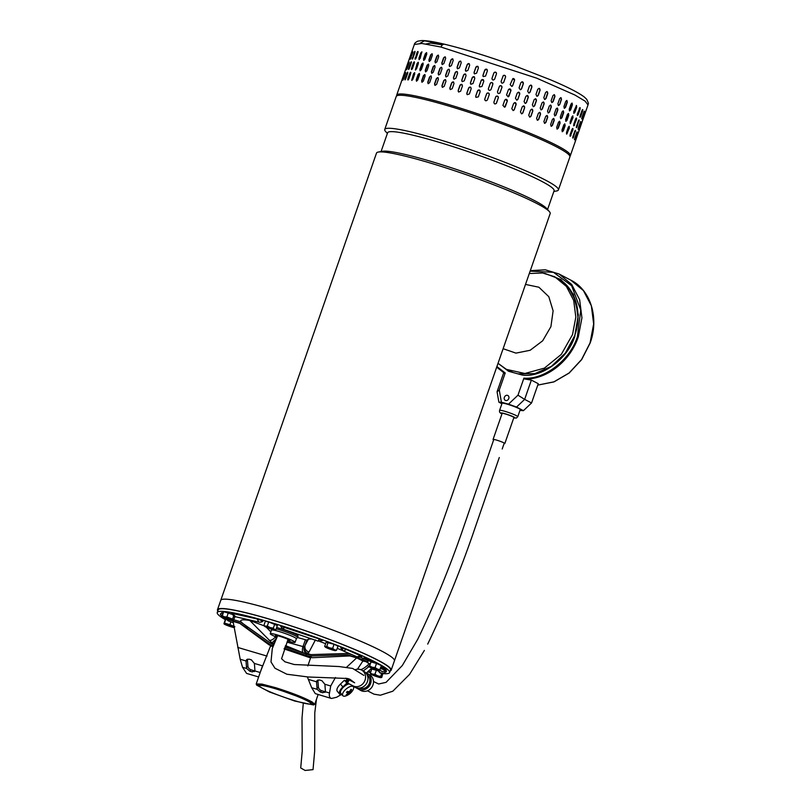 <?xml version="1.0" encoding="UTF-8"?>
<svg xmlns="http://www.w3.org/2000/svg" width="811" height="811" viewBox="0 0 811 811"><rect width="100%" height="100%" fill="white"/><g stroke="black" fill="none" stroke-linecap="round" stroke-linejoin="round"><path stroke-width="1.22" d="M316.472 699.264L314.78 712.818L314.688 750.956L313.036 769.639L305.098 770.45L300.709 767.946L302.239 751.016L302.006 718.181L303.273 703.451M390.152 671.001A91.947 9.093 -160.8 0 0 391.166 670.18A91.947 9.093 -160.8 0 0 344.959 645.424A91.947 9.093 -160.8 0 0 253.002 614.495A91.947 9.093 -160.8 0 0 217.5 609.7A91.947 9.093 -160.8 0 0 217.784 610.977M256.256 605.138A91.947 9.093 -160.8 0 0 220.754 600.343L220.754 600.343A91.947 9.093 19.2 0 1 282.015 612.579A91.947 9.093 19.2 0 1 377.693 649.043A91.947 9.093 19.2 0 1 394.43 660.823A91.947 9.093 -160.8 0 0 348.223 636.077A91.947 9.093 -160.8 0 0 256.256 605.138M391.166 670.18L550.182 213.557A91.947 9.093 -160.8 0 0 549.402 211.63A91.947 9.093 -160.8 0 0 533.445 201.787A91.947 9.093 -160.8 0 0 412.018 157.881A91.947 9.093 -160.8 0 0 378.321 152.052A91.947 9.093 -160.8 0 0 376.507 153.086L217.5 609.7M378.321 152.052L382.559 151.282A88.146 8.718 19.2 0 1 414.857 156.868A88.146 8.718 19.2 0 1 531.266 198.959A88.146 8.718 19.2 0 1 546.553 208.397L549.402 211.63M547.557 209.532L554.095 190.757A88.146 8.718 -160.8 0 0 538.048 179.464A88.146 8.718 -160.8 0 0 421.639 137.373A88.146 8.718 -160.8 0 0 387.607 132.781L381.069 151.556M387.364 133.491L385.519 131.392A91.947 9.093 19.2 0 1 384.738 129.466A91.947 9.093 19.2 0 1 420.24 134.261A91.947 9.093 19.2 0 1 541.667 178.167A91.947 9.093 19.2 0 1 558.404 189.946A91.947 9.093 19.2 0 1 556.589 190.97L553.842 191.467M558.404 189.946L569.9 156.918A91.947 9.093 -160.8 0 0 553.173 145.149A91.947 9.093 -160.8 0 0 457.485 108.684A91.947 9.093 -160.8 0 0 396.234 96.448L384.738 129.466M256.681 685.143L256.215 683.937L261.872 684.078L275.74 687.718C292.031 692.868 304.186 697.632 312.225 702.032L314.709 704.313L313.593 704.962L311.84 702.772L303.294 698.535L275.74 688.509L261.355 684.808L256.681 685.143L269.475 691.986L294.738 701.039L313.593 704.962M310.806 657.336L284.316 648.354M310.603 657.924L284.073 648.912M261.639 687.799A27.31 2.697 19.2 0 1 259.449 685.792A27.31 2.697 19.2 0 1 280.342 690.283A27.31 2.697 19.2 0 1 308.839 701.748A27.31 2.697 19.2 0 1 311.029 703.755A27.31 2.697 19.2 0 1 290.135 699.264A27.31 2.697 19.2 0 1 261.639 687.799M273.155 646.357L270.509 646.114M273.358 645.85L270.631 645.779M276.642 627.542A13.969 1.379 19.2 0 1 279.592 628.363A13.969 1.379 19.2 0 1 298.113 636.128A13.969 1.379 19.2 0 1 297.931 636.26M225.326 619.685A91.258 9.022 19.2 0 1 217.247 612.528A91.258 9.022 19.2 0 1 268.542 621.794A91.258 9.022 19.2 0 1 389.604 672.552A91.258 9.022 19.2 0 1 383.056 673.627M217.247 612.528L218.149 609.933A91.258 9.022 19.2 0 1 269.445 619.188A91.258 9.022 19.2 0 1 390.517 669.947L389.604 672.552M221.139 615.762L220.44 616.441L221.697 616.37M363.967 658.299L365.943 658.785A87.801 8.678 19.2 0 1 370.434 660.965L372.553 662.303L372.786 661.654L370.668 660.316A87.801 8.678 -160.8 0 0 366.177 658.137L364.2 657.65L363.967 658.299A85.033 8.404 19.2 0 1 368.316 660.407L367.332 659.921M380.805 667.473L383.005 668.163A87.801 8.678 19.2 0 1 384.678 669.521L385.965 669.937L386.188 669.288L384.911 668.872A87.801 8.678 -160.8 0 0 383.238 667.514L381.038 666.824M319.483 639.038L318.003 641.136L322.494 640.528L319.483 639.038L280.657 626.173C282.187 628.616 283.252 629.711 283.85 629.468L283.505 626.741M261.294 621.074C263.91 621.449 262.521 620.739 257.107 618.945L231.743 613.319C233.568 616.117 234.866 617.262 235.626 616.776L232.281 613.268M223.289 612.903L221.869 612.67L220.328 614.15L224.11 617.546M371.408 670.079L370.049 669.643M377.622 669.714L380.623 673.008L383.238 673.191L386.107 671.964L386.533 670.94L384.789 669.998M382.63 669.197L380.44 668.528M360.794 655.633L357.124 656.859C356.647 656.981 359.77 657.833 361.929 656.373L346.409 649.459C340.975 647.553 339.677 647.34 342.526 648.841M264.193 625.859L249.798 620.466A66.37 6.559 -160.8 0 0 242.59 623.274L247.902 627.45M311.9 638.936L308.454 639.098L306.933 640.143L297.455 637.497M351.001 654.396A66.37 6.559 -160.8 0 0 344.107 651.263M343.104 650.827A66.37 6.559 -160.8 0 0 337.214 648.324M325.616 643.691A66.37 6.559 -160.8 0 0 319.696 641.43M224.769 617.84L224.292 617.688A85.033 8.404 19.2 0 0 225.904 618.996L223.4 618.215A87.801 8.678 19.2 0 1 221.717 616.857L220.44 616.441M226.127 618.387L225.904 618.996M372.553 662.303L367.261 660.124M365.943 658.785L366.177 658.137M370.434 660.965L370.668 660.316M371.499 661.239L371.722 660.59M385.965 669.937L384.272 670.028L380.835 668.274L381.008 667.767M380.835 668.274L382.113 668.69A85.033 8.404 19.2 0 0 380.775 667.585M383.005 668.163L383.238 667.514M384.678 669.521L384.911 668.872M249.798 620.466L271.979 642.89L269.789 642.748M271.32 643.701L273.449 643.833L271.979 642.89L276.216 638.642L275.578 636.706C273.398 639.392 271.269 640.609 269.211 640.376M274.108 644.076L273.449 643.833L276.419 638.764M311.1 654.761L307.47 653.382C305.108 651.922 304.003 649.763 304.155 646.904L305.048 645.414C304.439 648.557 305.757 650.797 309.011 652.135L315.459 639.869M309.011 652.135L306.913 653.717C304.368 652.358 303.456 650.087 304.155 646.904L286.993 642.15M285.513 645.607L303.294 652.804C302.219 651.801 302.087 649.814 302.888 646.843L305.382 639.838M285.421 645.82L301.165 652.226M284.337 648.303A30.767 3.041 19.2 0 1 305.889 655.4L308.21 656.089L347.595 654.822L362.811 659.667A81.576 8.069 19.2 0 1 367.484 661.999L362.902 661.006L357.469 669.207M360.206 657.153L363.267 658.37A81.576 8.069 19.2 0 1 367.93 660.691L367.9 662.303M307.369 676.952L311.667 687.718L315.286 693.618L331.456 698.484L336.656 697.237L340.914 694.763M335.45 677.489L330.716 685.984L329.509 692.989C329.002 695.574 329.438 697.318 330.827 698.21M347.595 654.822A67.06 6.63 19.2 0 1 349.977 655.927L356.678 657.903A74.47 7.36 19.2 0 1 362.902 661.006M356.678 657.903L346.713 667.118M369.137 666.52L363.186 670.991M360.783 669.673A9.681 4.116 139.8 0 0 367.464 665.355L369.228 663.662L370.039 663.895M233.294 622.716L228.256 620.861A81.576 8.069 19.2 0 1 226.624 619.442L229.037 619.401M305.889 655.4L306.345 654.102L308.352 654.7L347.818 653.453L352.684 654.893M366.613 662.1L369.228 663.662M233.781 619.766L240.178 621.652L271.492 643.802L273.51 644.4L273.054 645.698A30.767 3.041 19.2 0 1 273.398 645.749M306.345 654.102A30.767 3.041 -160.8 0 0 284.894 647.026M308.21 656.089A32.491 3.214 19.2 0 1 312.407 657.721L310.836 657.255L307.825 665.902M260.706 671.042L270.752 645.414L269.181 644.948A32.491 3.214 19.2 0 1 270.732 645.019L273.054 645.698M312.407 657.721L349.977 655.927M270.732 645.019L239.498 622.889L228.915 619.766M269.181 644.948L239.752 623.365A67.06 6.63 19.2 0 1 239.498 622.889M372.533 667.331L366.41 673.008M329.509 692.989L325.323 691.753L322.717 692.746L320.335 692.036L317.223 689.36A3.457 2.342 42.8 0 1 317.03 688.498L316.543 682.061A3.457 2.342 42.8 0 1 316.533 681.798L317.04 680.541L319.493 679.973L321.886 680.682L324.866 684.261A3.457 2.342 42.8 0 1 324.907 684.535L325.393 690.972A3.457 2.342 42.8 0 1 325.323 691.753L324.958 692.412M239.752 623.365L233.061 621.378L240.188 659.242L242.54 667.291L246.574 673.404L258.638 676.972M247.456 659.14A3.457 2.342 -137.2 0 0 247.426 659.738L246.047 661.229A3.457 2.342 42.8 0 1 246.037 660.975L246.544 659.708L248.997 659.15L251.39 659.85L254.37 663.428L262.531 665.841M260.189 672.512L254.826 670.92A3.457 2.342 42.8 0 0 254.897 670.139L254.411 663.702A3.457 2.342 -137.2 0 0 254.37 663.428M246.047 661.229L246.534 667.666L247.913 666.176A3.457 2.342 -137.2 0 0 251.106 669.835L253.498 670.545L252.221 671.913L254.826 670.92L254.461 671.589M252.221 671.913L249.839 671.214L246.726 668.528L242.54 667.291M317.03 688.498L318.409 687.008A3.457 2.342 -137.2 0 0 321.602 690.658L320.335 692.036M322.717 692.746L323.995 691.367L321.602 690.658M323.995 691.367A3.457 2.342 -137.2 0 0 325.383 691.459M318.409 687.008L317.922 680.571L316.543 682.061M317.953 679.973A3.457 2.342 -137.2 0 0 317.922 680.571M246.534 667.666A3.457 2.342 -137.2 0 0 246.726 668.528M253.498 670.545A3.457 2.342 -137.2 0 0 254.887 670.626M247.913 666.176L247.426 659.738M336.565 650.209L334.446 649.743A5.535 0.547 19.2 0 1 335.582 650.625A5.535 0.547 19.2 0 1 335.389 650.635L336.565 650.209L337.984 646.124L334.081 644.269L326.113 642.271L324.694 646.357L325.546 646.854L324.694 646.357M326.721 646.428L325.546 646.854A5.535 0.547 19.2 0 1 329.53 647.857L326.721 646.428L328.141 642.342M332.652 648.354L329.53 647.857A5.535 0.547 19.2 0 1 334.446 649.743L332.652 648.354L334.081 644.269M335.389 650.635A5.535 0.547 19.2 0 1 331.405 649.641A5.535 0.547 19.2 0 1 326.478 647.746A5.535 0.547 19.2 0 1 325.292 647.046A5.535 0.547 19.2 0 1 325.546 646.854M287.469 640.954A13.138 1.298 -160.8 0 0 295.072 642.353L296.38 638.794A13.199 1.308 -160.8 0 0 296.38 638.794L297.505 637.426A13.828 1.369 -160.8 0 0 297.536 637.385A13.828 1.369 -160.8 0 0 296.42 636.361A13.828 1.369 -160.8 0 0 276.186 628.86M296.38 638.794A13.199 1.308 -160.8 0 0 295.326 637.821A13.199 1.308 -160.8 0 0 281.539 632.276A13.199 1.308 -160.8 0 0 271.442 630.106A13.199 1.308 -160.8 0 0 271.442 630.157L271.421 629.113M295.072 642.353A13.138 1.298 -160.8 0 0 294.018 641.389A13.138 1.298 -160.8 0 0 280.302 635.865A13.138 1.298 -160.8 0 0 270.256 633.715A13.138 1.298 -160.8 0 0 271.31 634.678A13.138 1.298 -160.8 0 0 277.017 637.314M287.702 640.345A7.684 0.76 -160.8 0 0 289.922 640.518A7.684 0.76 -160.8 0 0 289.304 639.991A7.684 0.76 -160.8 0 0 281.458 636.828A7.684 0.76 -160.8 0 0 275.436 635.479A7.684 0.76 -160.8 0 0 276.024 636.067A7.684 0.76 -160.8 0 0 277.25 636.706M444.681 44.26C465.2 49.248 489.114 56.669 516.445 66.522L550.142 79.66C567.376 86.899 578.841 92.758 584.559 97.219L586.637 99.216C589.891 105.724 587.62 103.25 588.005 104.943L585.086 101.122L574.867 94.999L536.608 78.13L441.002 47.048L421.842 43.459L414.33 44.473L396.68 95.151A91.947 9.093 19.2 0 1 423.352 97.725A91.947 9.093 19.2 0 1 546.208 140.313A91.947 9.093 19.2 0 1 570.356 155.621L588.005 104.943L585.086 101.122L574.867 94.999L536.608 78.13L441.002 47.048C441.985 44.757 443.343 43.865 445.077 44.392L444.681 44.26C434.25 41.756 426.586 40.52 421.69 40.55L417.695 41.189C415.526 42.334 414.411 43.429 414.33 44.473M559.681 104.609L558.465 105.531L557.877 103.767L559.681 98.577L560.918 97.644L561.496 99.408L559.681 104.609L561.212 99.337A1.379 0.983 103.4 0 0 560.766 97.624M551.145 100.777L552.96 95.576L554.248 94.664L554.957 96.458L553.143 101.649L551.865 102.571L551.145 100.777M543.816 97.655L545.631 92.464L546.959 91.552L547.79 93.366L545.985 98.567L544.657 99.469L543.816 97.655M535.97 94.441L537.774 89.251L539.122 88.348L540.085 90.173L538.271 95.374L536.933 96.276L535.97 94.441M527.677 91.177L529.492 85.976L530.799 85.074L531.915 86.919L530.1 92.119L528.792 93.022L527.677 91.177M519.05 87.882L520.855 82.692L522.061 81.779L523.369 83.634L521.554 88.835L520.358 89.737L519.05 87.882M510.16 84.608L512.897 78.545L514.539 80.35L512.734 85.55L511.812 86.412L510.16 84.608M502.932 76.193C504.381 74.815 505.253 75.119 505.537 77.106L503.732 82.306C502.273 83.675 501.411 83.371 501.127 81.384L503.185 75.747M496.454 73.943L496.484 73.142A1.379 1.369 -14.7 0 0 493.848 73.102L492.024 78.251L493.838 73.051C495.288 71.672 496.16 71.966 496.454 73.943L494.639 79.143C493.189 80.522 492.318 80.218 492.024 78.251L491.993 79.042M482.981 75.23L484.785 70.03L487.127 69.553L487.381 70.892L485.566 76.082L483.224 76.569L483.032 75.291A1.379 1.358 -41 0 0 483.255 76.599M474.07 72.372L475.885 67.171L478.014 66.492L478.419 67.972L476.604 73.172L474.476 73.852L474.161 72.443A1.379 1.328 -51.5 0 0 474.526 73.892M465.402 69.685L467.217 64.495L469.194 63.704L469.67 65.245L467.866 70.435L465.879 71.216L465.534 69.776A1.379 1.277 -56.9 0 0 465.95 71.256M457.08 67.222L458.884 62.031L460.749 61.17L461.236 62.711L459.431 67.911L457.566 68.763L457.242 67.323A1.379 1.216 -60.2 0 0 457.647 68.813M449.182 65.002L450.987 59.801L452.731 58.889L453.207 60.419L451.403 65.62L449.639 66.532L449.375 65.113A1.379 1.146 -62.4 0 0 449.75 66.583M441.792 63.045L443.597 57.845L445.229 56.871L445.665 58.382L443.85 63.582L442.208 64.556L442.025 63.157A1.379 1.054 -64 0 0 442.34 64.606M582.886 118.7L584.701 113.51C585.319 111.938 585.349 112.05 584.782 113.824L582.977 119.024C582.369 120.596 582.349 120.494 582.886 118.7C582.349 120.494 582.369 120.596 582.977 119.024L582.805 118.964M584.701 113.51C585.319 111.938 585.349 112.05 584.782 113.824L584.609 113.763M581.984 117.392L583.798 112.192C584.508 110.661 584.63 110.793 584.153 112.607L582.349 117.798C581.649 119.349 581.538 119.207 581.984 117.392C581.538 119.207 581.649 119.349 582.349 117.798L584.011 111.654M583.798 112.192C584.508 110.661 584.63 110.793 584.153 112.607L583.778 112.476M580.149 115.77L581.953 110.57C582.754 109.069 582.967 109.232 582.582 111.066L580.767 116.267C579.987 117.777 579.784 117.615 580.149 115.77C579.784 117.615 579.987 117.777 580.767 116.267L582.44 109.647M581.953 110.57C582.754 109.069 582.967 109.232 582.582 111.066L582.207 110.955M579.196 108.664C580.078 107.184 580.382 107.376 580.078 109.242L578.273 114.442C577.402 115.922 577.108 115.73 577.381 113.864L580.047 107.63M577.28 115.324A1.379 0.507 106.9 0 0 577.908 114.331L577.432 115.476M573.732 111.675L576.499 105.481L576.682 107.133L574.867 112.334L573.924 113.337L573.732 111.675M569.231 109.252L571.035 104.051L572.1 103.088L572.414 104.771L570.599 109.972L569.555 110.945L569.231 109.252M563.919 106.606L565.733 101.405L566.889 100.463L567.335 102.186L565.52 107.387L564.385 108.339L563.919 106.606M557.877 109.799L556.062 115L554.846 115.932L554.248 114.169L556.062 108.968L557.299 108.045L557.593 109.738A1.379 0.983 103.4 0 0 557.147 108.025M551.338 106.849L549.523 112.05L548.246 112.962L547.526 111.178L549.341 105.977L550.628 105.065L551.085 106.799A1.379 1.085 102 0 0 550.507 105.045M544.171 103.767L542.356 108.958L541.038 109.87L540.197 108.056L542.012 102.855L543.34 101.953L543.958 103.727A1.379 1.166 100.3 0 0 543.228 101.933M536.466 100.574L534.652 105.775L533.314 106.677L532.351 104.842L534.155 99.641L535.503 98.739L536.284 100.544A1.379 1.237 97.8 0 0 535.412 98.729M528.285 97.32L526.481 102.51L525.173 103.423L524.058 101.568L525.873 96.377L527.18 95.465L528.143 97.31A1.379 1.287 94.2 0 0 527.109 95.465M519.75 94.025L517.935 99.226L516.739 100.138L515.431 98.283L517.236 93.083L518.442 92.17L519.638 94.035A1.379 1.338 87.9 0 0 518.391 92.18M510.92 90.741L508.193 96.803L506.54 95.009L508.355 89.808L509.278 88.946L510.859 90.761A1.379 1.358 74.8 0 0 509.247 88.957M499.84 93.153A1.379 1.379 40.5 0 0 500.083 92.738L500.113 92.697C498.653 94.066 497.792 93.762 497.498 91.785L499.312 86.584C500.762 85.216 501.634 85.52 501.918 87.507L499.86 93.143M492.824 84.334L491.02 89.534C489.57 90.913 488.698 90.619 488.404 88.642L490.219 83.442C491.669 82.063 492.541 82.357 492.824 84.334L492.865 83.543A1.379 1.369 -14.7 0 0 490.229 83.492L488.425 88.693A1.379 1.369 -14.7 0 0 488.384 89.453L488.425 88.693M483.761 81.282L481.947 86.483L479.605 86.959L479.362 85.631L481.166 80.431L483.508 79.944L483.761 81.282M474.8 78.373L472.985 83.563L470.856 84.243L470.451 82.763L472.266 77.562L474.384 76.883L474.8 78.373M466.051 75.636L464.247 80.836L462.26 81.617L461.783 80.086L463.598 74.886L465.575 74.105L466.051 75.636M457.617 73.112L455.812 78.302L453.947 79.164L453.461 77.623L455.265 72.422L457.13 71.561L457.617 73.112M449.588 70.81L447.773 76.011L446.02 76.923L445.553 75.403L447.368 70.202L449.112 69.28L449.588 70.81M442.046 68.773L440.231 73.973L438.589 74.947L438.173 73.446L439.978 68.246L441.61 67.262L442.046 68.773M580.99 124.164L579.348 129.415C578.75 130.987 578.719 130.885 579.267 129.101L581.082 123.901C581.7 122.339 581.73 122.441 581.163 124.215C581.73 122.441 581.7 122.339 581.082 123.901M579.186 129.354L579.348 129.415C578.75 130.987 578.719 130.885 579.267 129.101M578.142 128.604L580.159 122.877L578.719 128.199C578.03 129.74 577.919 129.608 578.365 127.783L580.179 122.593C580.889 121.052 581.011 121.184 580.534 122.998C581.011 121.184 580.889 121.052 580.179 122.593M578.344 128.067L578.719 128.199C578.03 129.74 577.919 129.608 578.365 127.783M576.307 127.469L578.588 121.346L577.148 126.658C576.368 128.179 576.165 128.016 576.53 126.161L578.334 120.971C579.135 119.46 579.348 119.622 578.963 121.468C579.348 119.622 579.135 119.46 578.334 120.971M576.783 126.546L577.148 126.658C576.368 128.179 576.165 128.016 576.53 126.161M573.661 125.715A1.379 0.507 106.9 0 0 574.289 124.722L574.654 124.833C573.782 126.323 573.489 126.131 573.762 124.255L575.577 119.055C576.459 117.575 576.753 117.767 576.459 119.633L573.813 125.867M575.577 119.055L576.428 118.031M573.063 117.534L570.305 123.728L570.113 122.076L571.917 116.875L572.88 115.882L572.718 117.433A1.379 0.639 106.2 0 0 572.688 115.882M568.795 115.172L566.98 120.373L565.936 121.346L565.602 119.653L567.416 114.452L568.481 113.479L568.47 115.081A1.379 0.76 105.4 0 0 568.308 113.469M563.716 112.587L561.901 117.788L560.766 118.73L560.3 117.007L562.114 111.806L563.27 110.864L563.412 112.506A1.379 0.882 104.5 0 0 563.108 110.843M554.248 120.2L552.443 125.391L551.227 126.323L550.628 124.559L552.443 119.369L553.67 118.436L553.974 120.129A1.379 0.983 103.4 0 0 553.528 118.416M547.719 117.24L545.904 122.441L544.627 123.363L543.907 121.569L545.722 116.368L547.009 115.456L547.466 117.189A1.379 1.085 102 0 0 546.878 115.436M540.552 114.158L538.737 119.359L537.419 120.261L536.578 118.447L538.392 113.246L539.72 112.344L540.339 114.118A1.379 1.166 100.3 0 0 539.609 112.334M532.837 110.965L531.033 116.166L529.695 117.068L528.731 115.233L530.536 110.043L531.884 109.13L532.665 110.945A1.379 1.237 97.8 0 0 531.793 109.12M524.666 107.711L522.862 112.911L521.554 113.814L520.439 111.969L522.254 106.768L523.561 105.866L524.524 107.701A1.379 1.287 94.2 0 0 523.49 105.856M516.131 104.426L514.316 109.617L513.12 110.529L511.802 108.674L513.616 103.484L514.823 102.571L516.019 104.426A1.379 1.338 87.9 0 0 514.772 102.571M507.301 101.142L504.574 107.204L502.921 105.4L504.736 100.199L505.659 99.337L507.24 101.162A1.379 1.358 74.8 0 0 505.628 99.347M498.299 97.898L496.241 103.534A1.379 1.379 40.5 0 0 496.464 103.129L498.268 97.928A1.379 1.379 40.5 0 0 495.926 96.56L495.693 96.975C497.143 95.607 498.015 95.911 498.299 97.898L498.268 97.928M496.464 103.129L496.484 103.098C495.034 104.467 494.173 104.163 493.879 102.176L495.693 96.975M489.205 94.735L487.401 99.925C485.941 101.304 485.079 101.01 484.785 99.043L486.6 93.843C488.05 92.464 488.921 92.758 489.205 94.735L489.246 93.934M484.755 99.834L484.796 99.084A1.379 1.369 -14.7 0 0 484.765 99.854M480.132 91.673L478.328 96.874L475.986 97.35L475.743 96.022L477.547 90.822L479.889 90.345L480.132 91.673M471.181 88.764L469.366 93.964L467.237 94.644L466.832 93.153L468.646 87.963L470.765 87.284L471.181 88.764M462.432 86.027L460.628 91.227L458.641 92.008L458.164 90.477L459.979 85.287L461.956 84.496L462.432 86.027M453.998 83.503L452.193 88.703L450.328 89.555L449.841 88.014L451.646 82.823L453.511 81.962L453.998 83.503M445.969 81.212L444.154 86.402L442.4 87.324L441.934 85.794L443.749 80.593L445.492 79.671L445.969 81.212M438.427 79.174L436.612 84.374L434.97 85.348L434.554 83.837L436.359 78.637L437.991 77.663L438.427 79.174M577.371 134.555L575.729 139.816C575.131 141.388 575.1 141.276 575.648 139.492L577.462 134.302C578.081 132.73 578.111 132.832 577.544 134.616C578.111 132.832 578.081 132.73 577.462 134.302M575.557 139.756L575.729 139.816C575.131 141.388 575.1 141.276 575.648 139.492M574.512 138.995L576.54 133.268L575.1 138.59C574.411 140.131 574.289 139.999 574.746 138.184L576.56 132.984C577.27 131.443 577.391 131.585 576.915 133.389C577.391 131.585 577.27 131.443 576.56 132.984M574.725 138.468L575.1 138.59C574.411 140.131 574.289 139.999 574.746 138.184M572.678 137.87L574.969 131.737L573.529 137.059C572.748 138.569 572.546 138.407 572.911 136.562L574.715 131.362C575.516 129.851 575.729 130.024 575.344 131.858C575.729 130.024 575.516 129.851 574.715 131.362M573.164 136.937L573.529 137.059C572.748 138.569 572.546 138.407 572.911 136.562M570.042 136.106A1.379 0.507 106.9 0 0 570.67 135.123L571.025 135.224C570.163 136.714 569.869 136.522 570.143 134.646L571.958 129.456C572.84 127.976 573.134 128.168 572.84 130.034L570.194 136.268M571.958 129.456L572.809 128.422M569.434 127.925L566.686 134.129L566.494 132.467L568.298 127.276L569.261 126.273L569.099 127.824A1.379 0.639 106.2 0 0 569.069 126.273M565.176 125.563L563.361 130.764L562.317 131.737L561.982 130.044L563.797 124.843L564.861 123.87L564.851 125.472A1.379 0.76 105.4 0 0 564.689 123.86M560.097 122.978L558.282 128.179L557.147 129.131L556.681 127.398L558.495 122.197L559.641 121.255L559.793 122.907A1.379 0.882 104.5 0 0 559.489 121.234M438.193 55.097L438.69 56.628L436.886 61.829L435.487 62.893L435 61.372L436.805 56.182L438.325 55.148M434.574 65.498L435.071 67.019L433.267 72.22L431.868 73.294L431.381 71.773L433.186 66.573L434.706 65.539M430.955 75.889L431.452 77.42L429.648 82.621L428.238 83.685L427.762 82.164L429.566 76.974L431.087 75.94M431.209 76.011A1.379 0.963 -65.3 0 0 429.83 77.096L428.026 82.286A1.379 0.963 -65.3 0 0 428.259 83.695L428.117 83.645M434.828 65.62A1.379 0.963 -65.3 0 0 433.449 66.695L431.645 71.895A1.379 0.963 -65.3 0 0 431.878 73.294L431.736 73.254M438.447 55.219A1.379 0.963 -65.3 0 0 437.078 56.304L435.264 61.494A1.379 0.963 -65.3 0 0 435.497 62.903L435.355 62.852M404.121 74.196L402.307 79.397C401.648 81.141 401.587 81.222 402.114 79.62L403.929 74.419C404.567 72.666 404.628 72.595 404.121 74.196C404.628 72.595 404.567 72.666 403.929 74.419L404.03 74.46M402.307 79.397C401.648 81.141 401.587 81.222 402.114 79.62L402.215 79.66M405.388 73.639L403.584 78.839C402.834 80.553 402.682 80.593 403.118 78.961L404.932 73.771C405.652 72.047 405.814 72.007 405.388 73.639C405.814 72.007 405.652 72.047 404.932 73.771L405.297 73.902M403.584 78.839C402.834 80.553 402.682 80.593 403.118 78.961L403.483 79.093M407.598 73.426L405.784 78.616C404.953 80.299 404.709 80.309 405.054 78.647L406.869 73.446C407.68 71.763 407.923 71.753 407.598 73.426C407.923 71.753 407.68 71.763 406.869 73.446L405.206 79.742M405.784 78.616C404.953 80.299 404.709 80.309 405.054 78.647L405.429 78.789M410.711 73.548L408.906 78.748C407.984 80.401 407.649 80.37 407.913 78.677L409.727 73.477C410.63 71.824 410.954 71.844 410.711 73.548C410.954 71.844 410.63 71.824 409.727 73.477L408.126 79.954M408.906 78.748C407.984 80.401 407.649 80.37 407.913 78.677L408.268 78.819M414.705 74.024L412.89 79.214L411.755 80.411L413.468 73.852L414.593 72.645L414.705 74.024M419.53 74.825L417.716 80.025L416.438 81.161L416.256 79.762L418.06 74.561L419.317 73.416L419.53 74.825M425.136 75.97L423.322 81.161L421.923 82.246L421.639 80.806L423.443 75.605L424.832 74.521L425.136 75.97M407.74 63.805L405.926 69.006C405.267 70.75 405.206 70.821 405.743 69.229L407.548 64.028C408.186 62.275 408.247 62.204 407.74 63.805C408.247 62.204 408.186 62.275 407.548 64.028L407.649 64.059M405.926 69.006C405.267 70.75 405.206 70.821 405.743 69.229L405.835 69.259M409.008 63.248L407.203 68.438C406.453 70.162 406.301 70.202 406.737 68.57L408.551 63.37C409.271 61.646 409.433 61.606 409.008 63.248C409.433 61.606 409.271 61.646 408.551 63.37L408.916 63.511M407.203 68.438C406.453 70.162 406.301 70.202 406.737 68.57L407.102 68.702M411.218 63.025L409.403 68.225C408.572 69.908 408.328 69.918 408.683 68.256L410.488 63.055C411.309 61.362 411.542 61.352 411.218 63.025C411.542 61.352 411.309 61.362 410.488 63.055L408.825 69.351M409.403 68.225C408.572 69.908 408.328 69.918 408.683 68.256L409.048 68.388M414.33 63.157L412.525 68.357C411.603 69.999 411.268 69.979 411.532 68.286L413.346 63.086C414.249 61.423 414.573 61.454 414.33 63.157C414.573 61.454 414.249 61.423 413.346 63.086L411.745 69.564M412.525 68.357C411.603 69.999 411.268 69.979 411.532 68.286L411.887 68.418M418.324 63.623L416.519 68.823L415.374 70.02L417.087 63.461L418.212 62.254L418.324 63.623M423.149 64.434L421.335 69.634L420.057 70.77L419.875 69.361L421.679 64.17L422.947 63.025L423.149 64.434M428.755 65.569L426.941 70.77L425.542 71.855L425.258 70.405L427.062 65.215L428.461 64.12L428.755 65.569M409.454 58.868L411.167 53.638C411.806 51.874 411.866 51.803 411.359 53.414L409.545 58.605C408.886 60.359 408.825 60.43 409.362 58.828C408.825 60.43 408.886 60.359 409.545 58.605M411.268 53.668L411.167 53.638C411.806 51.874 411.866 51.803 411.359 53.414M410.721 58.311L412.17 52.979C412.9 51.255 413.052 51.215 412.627 52.847L410.822 58.047C410.072 59.761 409.92 59.801 410.356 58.169C409.92 59.801 410.072 59.761 410.822 58.047M412.535 53.11L412.17 52.979C412.9 51.255 413.052 51.215 412.627 52.847M415.05 51.671L412.667 57.997L414.107 52.664C414.928 50.971 415.171 50.961 414.837 52.634L413.022 57.834C412.191 59.517 411.947 59.517 412.302 57.855C411.947 59.517 412.191 59.517 413.022 57.834M414.472 52.796L414.107 52.664C414.928 50.971 415.171 50.961 414.837 52.634M418.091 51.62L415.506 58.027L416.966 52.685C417.868 51.032 418.192 51.052 417.949 52.756L416.144 57.956C415.222 59.608 414.887 59.578 415.161 57.885C414.887 59.578 415.222 59.608 416.144 57.956M417.32 52.827L416.966 52.685C417.868 51.032 418.192 51.052 417.949 52.756M418.902 58.26L420.706 53.06L421.832 51.863L420.139 58.433L418.993 59.619L419.236 58.392A1.379 0.608 -68 0 0 419.186 59.629M423.494 58.97L425.299 53.769L426.566 52.624L426.768 54.043L424.954 59.233L423.687 60.379L423.808 59.102A1.379 0.73 -67.2 0 0 423.859 60.409M428.877 60.014L430.692 54.813L432.081 53.729L432.375 55.178L430.56 60.369L429.161 61.454L429.171 60.146A1.379 0.852 -66.4 0 0 429.313 61.494M556.995 129.071A1.379 0.882 104.5 0 0 557.978 128.097L559.793 122.907M562.155 131.656A1.379 0.76 105.4 0 0 563.037 130.672L564.851 125.472M566.524 134.018A1.379 0.639 106.2 0 0 567.284 133.024L569.099 127.824M570.67 135.123L572.485 129.922A1.379 0.507 106.9 0 0 572.596 128.462M574.969 131.737L575.202 130.439M576.54 133.268L576.773 132.446M407.811 72.463L407.234 73.588M410.853 72.402L410.082 73.619M414.745 72.777A1.379 0.608 -68 0 0 413.803 73.983L411.998 79.184A1.379 0.608 -68 0 0 411.947 80.421M419.469 73.527A1.379 0.73 -67.2 0 0 418.375 74.693L416.57 79.894A1.379 0.73 -67.2 0 0 416.621 81.191M424.974 74.602A1.379 0.852 -66.4 0 0 423.737 75.737L421.933 80.928A1.379 0.852 -66.4 0 0 422.075 82.286M438.112 77.724A1.379 1.054 -64 0 0 436.592 78.758L434.787 83.949A1.379 1.054 -64 0 0 435.101 85.388M445.594 79.731A1.379 1.146 -62.4 0 0 443.952 80.705L442.137 85.895A1.379 1.146 -62.4 0 0 442.512 87.365M453.592 82.012A1.379 1.216 -60.2 0 0 451.818 82.915L450.004 88.115A1.379 1.216 -60.2 0 0 450.409 89.595M462.027 84.537A1.379 1.277 -56.9 0 0 460.111 85.368L458.296 90.568A1.379 1.277 -56.9 0 0 458.702 92.048M470.816 87.314A1.379 1.328 -51.5 0 0 468.738 88.034L466.923 93.235A1.379 1.328 -51.5 0 0 467.288 94.674M479.909 90.376A1.379 1.358 -41 0 0 477.598 90.883L475.793 96.083A1.379 1.358 -41 0 0 476.016 97.381M489.246 93.954A1.379 1.369 -14.7 0 0 486.61 93.883L484.796 99.084M504.543 107.214A1.379 1.358 74.8 0 0 505.425 106.353L507.24 101.162M513.059 110.529A1.379 1.338 87.9 0 0 514.215 109.627L516.019 104.426M521.483 113.814A1.379 1.287 94.2 0 0 522.72 112.901L524.524 107.701M529.603 117.058A1.379 1.237 97.8 0 0 530.85 116.145L532.665 110.945M537.308 120.241A1.379 1.166 100.3 0 0 538.524 119.318L540.339 114.118M544.495 123.323A1.379 1.085 102 0 0 545.661 122.39L547.466 117.189M551.085 126.273A1.379 0.983 103.4 0 0 552.169 125.33L553.974 120.129M560.614 118.67A1.379 0.882 104.5 0 0 561.597 117.707L563.412 112.506M565.774 121.265A1.379 0.76 105.4 0 0 566.656 120.281L568.47 115.081M570.143 123.627A1.379 0.639 106.2 0 0 570.903 122.623L572.718 117.433M574.289 124.722L576.104 119.521A1.379 0.507 106.9 0 0 576.215 118.061M578.588 121.346L578.821 120.038M580.159 122.877L580.392 122.055M411.43 62.062L410.853 63.197M414.472 62.011L413.701 63.217M418.364 62.386A1.379 0.608 -68 0 0 417.432 63.593L415.617 68.793A1.379 0.608 -68 0 0 415.567 70.03M423.089 63.126A1.379 0.73 -67.2 0 0 421.994 64.302L420.189 69.493A1.379 0.73 -67.2 0 0 420.24 70.8M428.593 64.211A1.379 0.852 -66.4 0 0 427.356 65.336L425.552 70.537A1.379 0.852 -66.4 0 0 425.694 71.895M441.731 67.333A1.379 1.054 -64 0 0 440.211 68.357L438.406 73.558A1.379 1.054 -64 0 0 438.721 74.997M449.213 69.341A1.379 1.146 -62.4 0 0 447.571 70.304L445.756 75.504A1.379 1.146 -62.4 0 0 446.131 76.974M457.211 71.611A1.379 1.216 -60.2 0 0 455.437 72.524L453.623 77.714A1.379 1.216 -60.2 0 0 454.028 79.204M465.646 74.146A1.379 1.277 -56.9 0 0 463.73 74.977L461.915 80.167A1.379 1.277 -56.9 0 0 462.321 81.658M474.435 76.923A1.379 1.328 -51.5 0 0 472.357 77.643L470.542 82.834A1.379 1.328 -51.5 0 0 470.907 84.283M483.528 79.975A1.379 1.358 -41 0 0 481.217 80.492L479.413 85.682A1.379 1.358 -41 0 0 479.636 86.99M500.083 92.738L501.887 87.537A1.379 1.379 40.5 0 0 499.546 86.159M508.162 96.813A1.379 1.358 74.8 0 0 509.044 95.962L510.859 90.761M516.678 100.138A1.379 1.338 87.9 0 0 517.834 99.226L519.638 94.035M525.102 103.413A1.379 1.287 94.2 0 0 526.339 102.5L528.143 97.31M533.222 106.657A1.379 1.237 97.8 0 0 534.469 105.744L536.284 100.544M540.927 109.84A1.379 1.166 100.3 0 0 542.143 108.917L543.958 103.727M548.124 112.932A1.379 1.085 102 0 0 549.28 111.999L551.085 106.799M554.704 115.882A1.379 0.983 103.4 0 0 555.788 114.929L557.593 109.738M564.233 108.279A1.379 0.882 104.5 0 0 565.216 107.305L567.031 102.115A1.379 0.882 104.5 0 0 566.727 100.442M569.403 110.864A1.379 0.76 105.4 0 0 570.275 109.88L572.09 104.69A1.379 0.76 105.4 0 0 571.927 103.078M573.762 113.226A1.379 0.639 106.2 0 0 574.523 112.232L576.337 107.032A1.379 0.639 106.2 0 0 576.307 105.491M577.908 114.331L579.723 109.13A1.379 0.507 106.9 0 0 579.835 107.67M579.926 117.078L580.402 116.145M581.761 118.203L581.963 117.676M412.667 57.997L412.454 58.96M415.506 58.027L415.364 59.162M421.984 51.995A1.379 0.608 -68 0 0 421.051 53.202L419.236 58.392M426.708 52.735A1.379 0.73 -67.2 0 0 425.613 53.901L423.808 59.102M432.212 53.82A1.379 0.852 -66.4 0 0 430.976 54.945L429.171 60.146M445.351 56.942A1.379 1.054 -64 0 0 443.84 57.966L442.025 63.157M452.832 58.939A1.379 1.146 -62.4 0 0 451.19 59.913L449.375 65.113M460.83 61.22A1.379 1.216 -60.2 0 0 459.056 62.123L457.242 67.323M469.265 63.755A1.379 1.277 -56.9 0 0 467.349 64.576L465.534 69.776M478.054 66.522A1.379 1.328 -51.5 0 0 475.976 67.242L474.161 72.443M487.147 69.584A1.379 1.358 -41 0 0 484.836 70.091L483.032 75.291M492.044 78.292A1.379 1.369 -14.7 0 0 492.003 79.062M503.702 82.337L505.506 77.136A1.379 1.379 40.5 0 0 503.165 75.768M511.782 86.422A1.379 1.358 74.8 0 0 512.664 85.571L514.478 80.37A1.379 1.358 74.8 0 0 512.866 78.555M520.297 89.737A1.379 1.338 87.9 0 0 521.453 88.835L523.257 83.634A1.379 1.338 87.9 0 0 522.01 81.779M528.721 93.022A1.379 1.287 94.2 0 0 529.958 92.109L531.763 86.909A1.379 1.287 94.2 0 0 530.729 85.064M536.841 96.266A1.379 1.237 97.8 0 0 538.088 95.353L539.903 90.153A1.379 1.237 97.8 0 0 539.031 88.338M544.546 99.449A1.379 1.166 100.3 0 0 545.762 98.526L547.577 93.326A1.379 1.166 100.3 0 0 546.847 91.542M551.744 102.531A1.379 1.085 102 0 0 552.899 101.598L554.704 96.397A1.379 1.085 102 0 0 554.126 94.654M558.323 105.491A1.379 0.983 103.4 0 0 559.408 104.538M367.251 675.056A7.603 6.812 120.7 0 1 368.265 676.009A7.603 6.812 120.7 0 1 368.255 685.366A7.603 6.812 120.7 0 1 359.516 688.073M355.33 669.663A8.992 8.049 120.7 0 1 361.868 670.21L364.251 671.62A8.992 8.049 120.7 0 1 366.684 683.267A8.992 8.049 120.7 0 1 355.411 687.262L347.574 683.004L349.206 679.953L354.66 682.801M365.71 672.775A8.992 8.049 120.7 0 1 367.413 673.505L369.796 674.924A8.992 8.049 120.7 0 1 372.229 686.572A8.992 8.049 120.7 0 1 360.956 690.567L353.221 686.126M348.689 680.916L345.821 678.168M361.868 670.21A8.992 8.049 120.7 0 1 364.301 681.848A8.992 8.049 120.7 0 1 353.028 685.853L347.574 683.004M347.605 680.277L349.044 678.908M367.413 673.505A8.992 8.049 120.7 0 1 369.857 685.153A8.992 8.049 120.7 0 1 358.584 689.147L353.12 686.309M348.416 684.068L346.824 683.126L342.871 686.917A8.292 3.528 139.8 0 0 339.708 694.165A8.292 3.528 139.8 0 0 342.019 694.763M339.708 694.165L337.285 691.296A8.292 3.528 -40.2 0 1 340.448 684.048L344.401 680.257L345.212 681.21L346.976 679.527M345.516 680.916L344.401 680.257M348.963 683.916L346.023 682.173L346.824 683.126M352.532 685.771L353.363 686.755A6.914 2.94 139.8 0 0 352.349 686.248A6.914 2.94 139.8 0 0 344.442 690.698A6.914 2.94 139.8 0 0 342.81 695.686A6.914 2.94 139.8 0 0 343.823 696.193A6.914 2.94 139.8 0 0 346.084 695.828A13.138 13.138 0 0 0 352.967 690.009A6.914 2.94 139.8 0 0 353.363 686.755M346.023 682.173L346.327 681.879A1.379 1.237 -59.3 0 1 347.787 681.615L348.203 681.828M348.527 681.22L348.112 681.007A2.078 1.855 -59.3 0 0 345.922 681.402L347.372 680.003M349.967 690.871L350.595 691.459A13.138 11.161 -95.2 0 0 351.599 689.482A12.794 0.821 -166 0 1 350.899 689.391A13.138 10.918 110.8 0 1 349.632 691.327L348.923 691.722A13.138 4.643 -146.5 0 1 347.301 691.408A12.794 6.66 118.8 0 1 346.895 691.895A12.794 6.66 118.8 0 1 346.479 692.371A13.138 3.69 47.6 0 0 347.797 693.03L346.976 691.803M348.142 691.601L349.409 693.263A13.138 5.616 43.1 0 0 350.484 692.949A12.794 12.104 -149.7 0 0 350.92 692.472A12.794 12.104 -149.7 0 0 351.315 691.986A13.138 2.717 -141.6 0 1 350.534 691.955M349.075 683.896A6.914 2.94 139.8 0 0 342.546 688.113A6.914 2.94 139.8 0 0 340.762 693.273L342.81 695.686M349.409 693.263L348.7 693.669L347.128 691.621M347.737 693.527L347.737 693.527A13.138 10.188 96.6 0 1 346.185 694.865A12.794 6.265 71.5 0 0 346.895 694.966A13.138 11.891 -79.6 0 0 348.7 693.669M349.085 691.712L350.484 692.949M346.773 694.419L346.895 694.966M493.625 439.947A6.224 0.618 19.2 0 1 493.068 439.461A6.224 0.618 19.2 0 1 497.427 440.353A6.224 0.618 19.2 0 1 503.935 442.877A6.224 0.618 19.2 0 1 504.817 443.546A6.224 0.618 19.2 0 1 504.077 443.587M504.817 443.546L513.89 417.513A6.224 0.618 -160.8 0 0 512.998 416.844A6.224 0.618 -160.8 0 0 506.49 414.32A6.224 0.618 -160.8 0 0 502.131 413.417L493.068 439.461M503.114 348.7L515.958 353.12L530.141 350.281L542.681 340.792L550.912 326.651L553.112 310.836L548.804 296.694L538.899 287.226L525.508 284.418M529.289 273.53L542.559 272.983L554.785 276.804L566.392 286.415L573.701 300.425L575.83 317.162L572.505 334.639L561.303 354.366L544.384 368.143L524.859 373.486L506.409 369.37L498.025 363.308L508.568 371.276L522.243 375.047C541.941 378.098 568.45 358.361 574.958 335.784L565.47 353.14L551.561 366.369L534.996 373.638L518.128 373.912M504.371 397.319A2.747 2.271 117.6 0 1 508.781 398.536A2.747 2.271 117.6 0 1 504.371 397.319M496.9 366.552L505.223 372.979L504.827 373.526L496.697 367.14L504.837 373.536L505.223 372.979L499.282 390.04L501.401 402.205L508.497 404.162L517.976 395.19L523.916 378.129L524.636 378.99L531.357 380.095L538.261 383.694L531.54 402.986L523.43 410.66L519.963 410.386M520.246 409.596A9.62 0.953 -160.8 0 0 515.715 407.122A9.62 0.953 -160.8 0 0 506.358 403.919A9.62 0.953 -160.8 0 0 502.07 403.26L499.596 410.366A9.62 0.953 19.2 0 1 503.884 411.025A9.62 0.953 19.2 0 1 516.404 415.658A9.62 0.953 19.2 0 1 517.773 416.692L520.246 409.596M508.497 404.162L516.536 407.061L523.43 410.66M501.897 403.766L498.887 402.195L501.401 402.205M531.357 380.095L524.646 399.387L517.976 395.19M531.54 402.986L524.646 399.387L516.536 407.061M498.887 402.195L497.072 391.784L499.282 390.04M497.072 391.784L503.672 372.817M379.558 670.16L381.464 665.578L376.507 663.489L371.053 661.898L369.137 666.48M369.634 665.973L369.218 666.693A5.535 0.547 19.2 0 1 372.198 667.24L369.634 665.973L371.053 661.898M375.077 667.565L372.198 667.24A5.535 0.547 19.2 0 1 377.399 669.075L375.077 667.565L376.507 663.489M380.045 669.663L377.399 669.075A5.535 0.547 19.2 0 1 379.639 670.373A5.535 0.547 19.2 0 1 379.548 670.413A5.535 0.547 19.2 0 1 376.669 669.825A5.535 0.547 19.2 0 1 371.458 667.98A5.535 0.547 19.2 0 1 369.258 666.824A5.535 0.547 19.2 0 1 369.218 666.693M377.967 670.788L371.783 669.024L370.353 673.11L370.739 674.083A5.535 0.547 19.2 0 1 370.698 674.053A5.535 0.547 19.2 0 1 372.492 674.144L370.353 673.11M381.717 677.469L381.018 677.418L381.717 677.469L382.985 673.242M374.956 674.255L372.492 674.144A5.535 0.547 19.2 0 1 377.632 675.816L374.956 674.255L376.375 670.18M380.643 676.445L377.632 675.816A5.535 0.547 19.2 0 1 381.018 677.418L380.643 676.445L381.738 673.282M381.018 677.418A5.535 0.547 19.2 0 1 380.988 677.631A5.535 0.547 19.2 0 1 379.264 677.357A5.535 0.547 19.2 0 1 374.124 675.695A5.535 0.547 19.2 0 1 370.739 674.083M226.624 619.219L225.387 619.503L223.968 623.588M230.851 621.976L229.908 624.683L224.454 623.091L225.874 619.006M234.876 626.771L229.908 624.683M224.454 623.091L224.049 623.801A5.535 0.547 19.2 0 1 227.019 624.348A5.535 0.547 19.2 0 1 232.23 626.193A5.535 0.547 19.2 0 1 234.065 627.065M234.146 627.532A5.535 0.547 19.2 0 1 231.49 626.933A5.535 0.547 19.2 0 1 226.289 625.099A5.535 0.547 19.2 0 1 224.079 623.943A5.535 0.547 19.2 0 1 224.049 623.801M232.149 614.312L223.714 611.687L222.285 615.772L222.67 616.755A5.535 0.547 19.2 0 1 222.63 616.715A5.535 0.547 19.2 0 1 224.424 616.816L222.285 615.772M233.659 615.985L232.575 619.107L226.887 616.928L228.307 612.842M234.886 616.593L233.659 620.131L232.575 619.107M233.659 620.131L232.95 620.08A5.535 0.547 19.2 0 1 232.929 620.303A5.535 0.547 19.2 0 1 231.196 620.02A5.535 0.547 19.2 0 1 226.056 618.357A5.535 0.547 19.2 0 1 222.67 616.755M226.887 616.928L224.424 616.816A5.535 0.547 19.2 0 1 229.564 618.479A5.535 0.547 19.2 0 1 232.95 620.08M275.912 629.65L274.453 629.366A5.535 0.547 19.2 0 1 274.848 629.873L275.912 629.65L277.332 625.565L268.735 621.946L265.298 621.317L263.879 625.403L265.015 626.609A5.535 0.547 19.2 0 1 264.558 626.285A5.535 0.547 19.2 0 1 265.43 626.183L263.879 625.403M273.327 628.16L270.154 627.562A5.535 0.547 19.2 0 1 274.453 629.366L273.327 628.16L274.747 624.075M267.306 626.031L265.43 626.183A5.535 0.547 19.2 0 1 270.154 627.562L267.306 626.031L268.735 621.946M274.848 629.873A5.535 0.547 19.2 0 1 274.037 629.802A5.535 0.547 19.2 0 1 269.313 628.424A5.535 0.547 19.2 0 1 265.015 626.609M283.992 629.488L317.932 641.095M235.626 616.776L258.841 622.078L257.107 618.945M221.869 612.67L222.751 614.434M370.607 672.4L368.792 670.798M386.533 670.94L382.103 671.609L379.862 670.018M346.409 649.459L343.529 651.03L340.721 647.877M266.302 627.238L270.854 631.901M306.933 640.143L305.048 645.414L308.454 639.098M308.302 654.68L303.527 652.896L309.579 654.73M367.93 660.691L367.484 661.999M367.464 665.355L368.762 666.885M358.178 657.954L358.421 657.234M363.267 658.37L362.811 659.667M317.223 689.36L311.667 687.718M316.533 681.798L308.373 679.385M324.866 684.261L330.716 685.984M267.032 656.099L237.755 647.442M240.188 659.242L246.037 660.975M251.106 669.835L249.839 671.214M444.256 44.2L424.447 40.814L419.986 43.318M425.947 43.987L430.813 43.105L442.492 44.848M355.411 687.262L353.028 685.853M360.956 690.567L358.584 689.147M340.448 684.048L342.871 686.917M347.726 682.71L346.327 681.879M350.453 691.884L349.734 691.195M506.409 369.37L508.619 370.526M570.822 280.15L583.423 290.581L591.361 305.798L593.662 323.974L590.063 342.931L581.578 359.547L569.079 372.999L553.933 381.839L537.764 385.113L553.984 381.89L569.16 373.06L581.669 359.608L590.155 343.002C599.299 318.084 590.722 289.973 570.822 280.15L559.093 274.017L571.704 284.458L579.632 299.675L581.933 317.851L578.334 336.798C570.255 361.179 546.644 379.72 524.636 378.99M530.272 270.722L545.266 269.81L559.093 274.017L545.266 269.789L530.293 270.661M513.748 417.918A7.563 0.75 -160.8 0 0 514.073 417.138A7.563 0.75 -160.8 0 0 504.239 413.498A7.563 0.75 -160.8 0 0 501.948 413.792A7.563 0.75 -160.8 0 0 501.989 413.823M518.006 373.871L534.834 373.628L551.399 366.369L565.338 353.109L574.654 335.734C583.089 312.681 575.141 286.901 557.025 277.98L568.633 287.581L575.932 301.58L578.071 318.297L574.776 335.744M544.728 273.327L560.969 279.592L573.438 294.271L578.344 314.921L574.756 335.815M523.916 378.129C544.374 380.014 570.65 359.557 577.432 336.464L580.757 310.045L571.643 285.746L553.447 272.283L530.12 271.148M578.334 336.798L577.432 336.464M314.709 704.313L318.115 694.54M256.215 683.937L262.48 665.953M258.841 622.078C259.946 622.442 261.304 622.189 262.936 621.338M220.328 614.14L222.224 616.796L224.201 617.597M370.566 672.512L367.545 671.954M383.238 673.191C379.406 673.12 380.521 673.759 377.551 669.785M357.124 656.859L343.529 651.03M226.827 618.651L226.583 619.34M325.292 647.046L324.755 646.438M270.256 633.715L271.442 630.106M297.536 637.385L298.063 635.915M396.68 95.151L396.559 95.992M569.93 156.361L570.356 155.621M347.007 691.773L347.889 693.101M349.713 691.215L350.484 691.935M499.596 410.366C499.201 411.937 499.89 413.042 501.664 413.691L501.989 413.853M508.659 370.546L513.454 372.624M513.738 417.939L516.354 418.05L517.773 416.692M277.626 635.723L272.303 648.526L270.986 661.928L274.97 668.244L286.881 674.235L308.231 676.992L347.625 678.493L350.149 679.436L354.448 682.69M427.701 644.106C445.736 606.679 461.733 567.305 475.702 525.974L499.292 457.516M493.808 439.42L465.271 522.284C451.453 563.179 435.649 602.107 417.858 639.068L402.297 665.547L386.066 682.355L378.625 683.997L373.506 681.514M288.067 639.362L281.569 658.725L284.945 661.806L294.2 664.523L338.957 666.53L352.592 668.426L363.825 675.381M367.474 690.79L373.983 694.165L380.379 695.22L392.818 691.205L409.545 674.407L424.386 650.422M502.212 448.99L504.26 443.059"/></g></svg>
